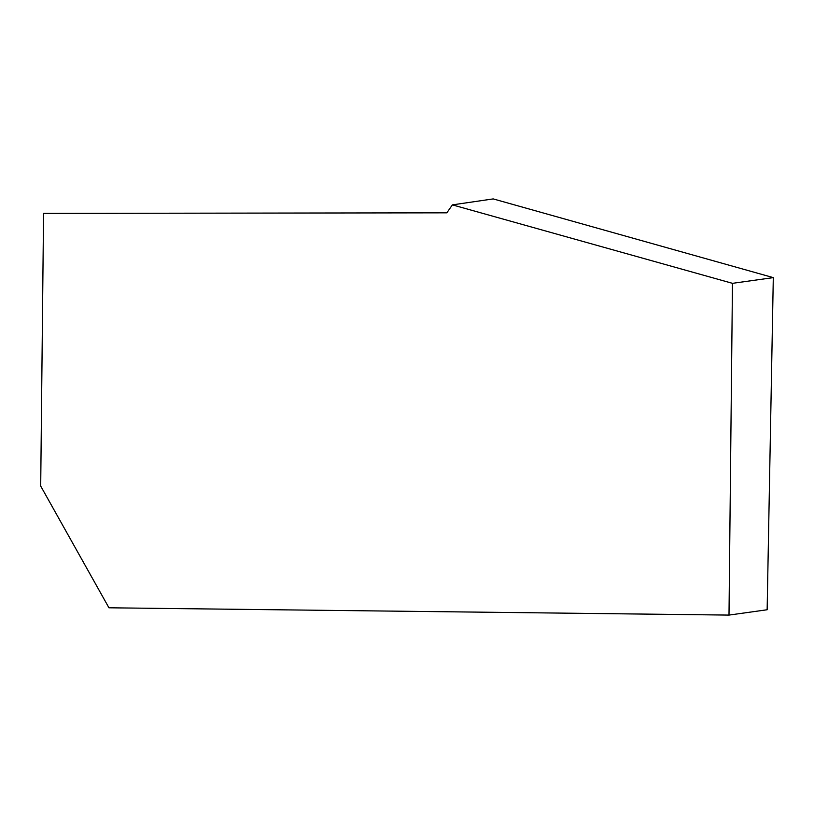 <?xml version="1.0" encoding="UTF-8"?>
<svg xmlns="http://www.w3.org/2000/svg" width="814" height="814" viewBox="0 0 814 814"><rect width="100%" height="100%" fill="white"/><g stroke="black" fill="none" stroke-linecap="round" stroke-linejoin="round"><path stroke-width="1.22" d="M773.3 277.625L767.144 609.757L728.998 615.089L108.944 607.793L40.7 486.07L43.559 213.39L446.835 212.83L452.391 204.874L732.468 283.333L773.3 277.625L493.213 198.911L452.391 204.874M728.998 615.089L732.468 283.333"/></g></svg>
